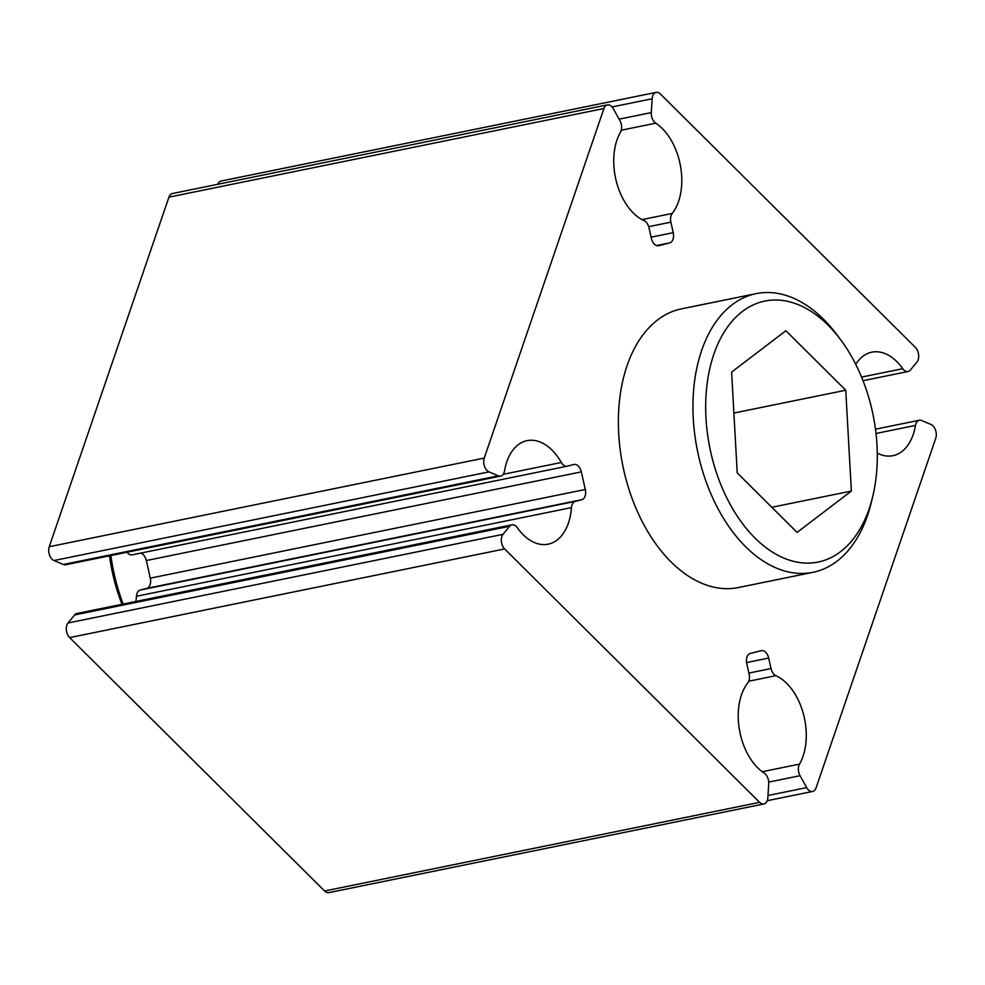 <?xml version="1.0" encoding="UTF-8"?>
<svg xmlns="http://www.w3.org/2000/svg" width="985" height="985" viewBox="0 0 985 985"><rect width="100%" height="100%" fill="white"/><g stroke="black" fill="none" stroke-linecap="round" stroke-linejoin="round"><path stroke-width="1.48" d="M869.176 508.777A133.184 83.269 78.5 0 0 872.772 496.341A133.184 83.269 78.5 0 0 840.944 340.145A133.184 83.269 78.5 0 0 713.805 354.354A133.184 83.269 78.5 0 0 755.027 538.081A133.184 83.269 78.5 0 0 869.176 508.777M872.772 496.341L871.38 502.141A142.209 88.921 -101.5 0 1 867.539 515.426A142.209 88.921 -101.5 0 1 812.982 572.322A142.209 88.921 -101.5 0 1 715.898 504.615A142.209 88.921 -101.5 0 1 701.628 350.525A142.209 88.921 -101.5 0 1 756.184 293.628A142.209 88.921 -101.5 0 1 837.385 335.356L840.944 340.145M812.982 572.322L738.405 587.528A142.209 88.921 -101.5 0 1 641.321 519.809A142.209 88.921 -101.5 0 1 627.051 365.731A142.209 88.921 -101.5 0 1 681.608 308.822L756.184 293.628M877.29 453.137A52.833 33.034 78.5 0 0 892.939 455.686A52.833 33.034 78.5 0 0 913.206 434.557A52.833 33.034 78.5 0 0 915.484 425.421A9.025 5.651 -101.5 0 1 919.337 420.25A9.025 5.651 -101.5 0 1 921.664 420.521L931.01 424.473A9.025 5.651 -101.5 0 1 935.75 438.288L816.072 787.852A9.025 5.651 -101.5 0 1 812.6 791.46A9.025 5.651 -101.5 0 1 806.678 787.606L800.054 775.7A9.025 5.651 -101.5 0 1 799.524 764.114A52.833 33.034 78.5 0 0 803.058 756.246A52.833 33.034 78.5 0 0 775.872 675.685A9.025 5.651 -101.5 0 1 771.021 668.556L768.669 658.066A9.025 5.651 78.5 0 0 761.393 650.617A9.025 5.651 78.5 0 0 761.22 650.654L750.274 653.474A9.025 5.651 78.5 0 0 746.778 663.681L749.129 674.183A9.025 5.651 -101.5 0 1 748.92 680.82A9.025 5.651 -101.5 0 1 747.837 682.888A52.833 33.034 78.5 0 0 739.55 730.488A52.833 33.034 78.5 0 0 764.274 773.163A9.025 5.651 -101.5 0 1 768.706 783.74L767.869 797.567A9.025 5.651 -101.5 0 1 767.34 800.362A9.025 5.651 -101.5 0 1 763.88 803.969A9.025 5.651 -101.5 0 1 759.595 802.344L504.64 548.94A9.025 5.651 -101.5 0 1 503.015 534.338L509.664 526.273A9.025 5.651 -101.5 0 1 511.966 524.82A9.025 5.651 -101.5 0 1 517.248 527.652A52.833 33.034 78.5 0 0 548.165 544.188A52.833 33.034 78.5 0 0 568.431 523.047A52.833 33.034 78.5 0 0 571.472 507.607A9.025 5.651 -101.5 0 1 575.277 501.39L581.803 499.715A9.025 5.651 78.5 0 0 585.09 496.144A9.025 5.651 78.5 0 0 585.299 489.496L581.347 471.877A9.025 5.651 78.5 0 0 574.07 464.44A9.025 5.651 78.5 0 0 573.898 464.477L567.372 466.151A9.025 5.651 -101.5 0 1 567.2 466.188A9.025 5.651 -101.5 0 1 561.339 462.47A52.833 33.034 78.5 0 0 527.073 440.652A52.833 33.034 78.5 0 0 504.529 470.916A9.025 5.651 -101.5 0 1 504.135 472.48A9.025 5.651 -101.5 0 1 500.675 476.1A9.025 5.651 -101.5 0 1 498.348 475.829L489.003 471.877A9.025 5.651 -101.5 0 1 484.251 458.062L603.94 108.498A9.025 5.651 -101.5 0 1 607.4 104.89A9.025 5.651 -101.5 0 1 613.335 108.732L619.947 120.65A9.025 5.651 -101.5 0 1 621.092 130.882A9.025 5.651 -101.5 0 1 620.488 132.224A52.833 33.034 78.5 0 0 616.561 182.262A52.833 33.034 78.5 0 0 644.128 220.652A9.025 5.651 -101.5 0 1 648.98 227.781L651.344 238.284A9.025 5.651 78.5 0 0 658.62 245.733A9.025 5.651 78.5 0 0 658.793 245.684L669.738 242.876A9.025 5.651 78.5 0 0 673.026 239.306A9.025 5.651 78.5 0 0 673.235 232.669L670.871 222.167A9.025 5.651 -101.5 0 1 672.176 213.462A52.833 33.034 78.5 0 0 678.579 201.359A52.833 33.034 78.5 0 0 655.727 123.187A9.025 5.651 -101.5 0 1 651.294 112.61L652.144 98.771A9.025 5.651 -101.5 0 1 656.133 92.381A9.025 5.651 -101.5 0 1 660.406 94.006L915.361 347.397A9.025 5.651 -101.5 0 1 918.155 359.857A9.025 5.651 -101.5 0 1 916.998 362.012L910.337 370.065A9.025 5.651 -101.5 0 1 908.035 371.53A9.025 5.651 -101.5 0 1 902.753 368.698A52.833 33.034 78.5 0 0 871.836 352.162A52.833 33.034 78.5 0 0 855.756 364.364M500.675 476.1L65.663 564.75A9.025 5.651 -101.5 0 1 63.335 564.479L53.99 560.527A9.025 5.651 -101.5 0 1 49.25 546.712L168.927 197.148A9.025 5.651 -101.5 0 1 172.4 193.54L607.4 104.89M135.881 601.466A52.833 33.034 78.5 0 0 136.459 596.257A9.025 5.651 -101.5 0 1 140.276 590.04L146.79 588.365A9.025 5.651 78.5 0 0 150.089 584.794A9.025 5.651 78.5 0 0 150.286 578.158L146.334 560.539A9.025 5.651 78.5 0 0 140.646 553.127M763.88 803.969L328.867 892.619A9.025 5.651 -101.5 0 1 324.594 890.994L69.639 637.603A9.025 5.651 -101.5 0 1 68.002 622.988L74.663 614.935A9.025 5.651 -101.5 0 1 76.965 613.47L511.966 524.82M845.758 390.232L851.36 491.072L797.087 532.405L737.223 472.898L731.621 372.071L785.895 330.726L845.758 390.232L733.899 413.035M567.028 466.225L132.372 554.801A9.025 5.651 -101.5 0 1 132.187 554.851A9.025 5.651 -101.5 0 1 127.065 552.24M217.796 184.281A9.025 5.651 -101.5 0 1 221.12 181.031L656.133 92.381M110.849 555.54A142.209 88.921 78.5 0 0 123.15 604.064M121.98 604.298A133.184 83.269 -101.5 0 1 109.507 555.811M851.36 491.072L771.809 507.275M621.289 130.205L655.727 123.187M651.085 237.176L673.235 232.669M63.335 564.479L498.348 475.829M150.286 578.158L585.299 489.496M136.459 596.257L571.472 507.607M324.594 890.994L759.595 802.344M748.785 681.214L775.872 675.685M876.01 433.474L915.484 425.421M619.122 119.16L651.294 112.61M612.079 106.934L652.144 98.771M861.567 377.095L902.753 368.698M767.992 795.498L806.678 787.606M768.706 782.09L800.054 775.7M762.218 771.723L799.524 764.114M748.883 673.075L771.021 668.556M746.568 662.56L768.669 658.066M69.639 637.603L504.64 548.94M68.002 622.988L503.015 534.338M74.663 614.935L509.664 526.273M140.276 590.04L575.277 501.39M146.79 588.365L581.803 499.715M146.334 560.539L581.347 471.877M503.224 474.314L561.339 462.47M53.99 560.527L489.003 471.877M49.25 546.712L484.251 458.062M168.927 197.148L603.94 108.498M656.564 245.56L669.738 242.876M648.696 226.685L670.871 222.167M642.011 219.606L672.176 213.462M863.02 380.702L908.035 371.53M875.493 429.189L919.337 420.25M767.204 800.719L812.6 791.46M132.187 554.851L567.2 466.188"/></g></svg>
